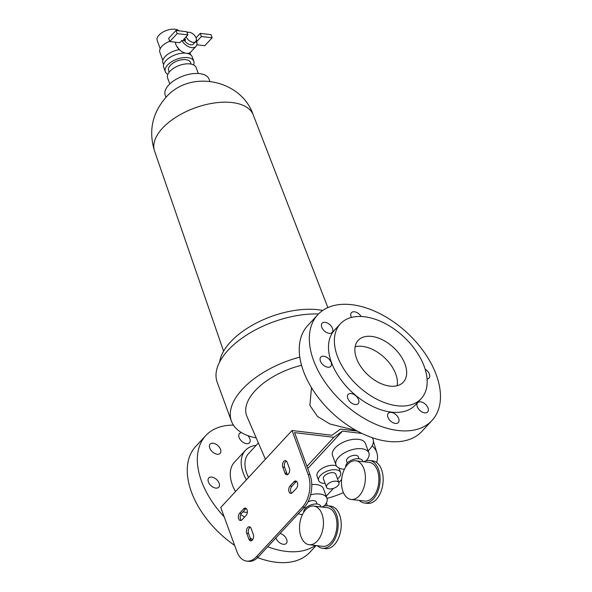<?xml version="1.0" encoding="UTF-8"?>
<svg xmlns="http://www.w3.org/2000/svg" width="592" height="592" viewBox="0 0 592 592"><rect width="100%" height="100%" fill="white"/><g stroke="black" fill="none" stroke-linecap="round" stroke-linejoin="round"><path stroke-width="0.89" d="M247.056 509.793A4.085 2.479 96.8 0 1 246.065 515.469L242.076 519.769A4.085 2.479 96.8 0 1 240.389 520.523A4.085 2.479 96.8 0 1 238.391 517.578A4.085 2.479 96.8 0 1 239.664 513.168L243.645 508.868A4.085 2.479 96.8 0 1 245.34 508.114A4.085 2.479 96.8 0 1 247.056 509.793M241.344 520.346A4.085 2.479 96.8 0 1 241.506 513.39L245.488 509.083A4.085 2.479 96.8 0 1 246.228 508.513M291.678 493.217A4.085 2.479 96.8 0 1 291.841 486.261L295.83 481.955A4.085 2.479 96.8 0 1 296.57 481.385M287.631 474.555A4.085 2.479 96.8 0 1 286.802 473.274L284.611 467.303A4.085 2.479 96.8 0 1 286.343 461.05M251.563 540.681A4.085 2.479 96.8 0 1 250.734 539.401L248.544 533.429A4.085 2.479 96.8 0 1 250.275 527.176M310.016 474.762A23.354 14.186 96.8 0 1 304.34 507.211L302.497 506.989A23.354 14.186 -83.2 0 0 308.173 474.54L310.016 474.762L294.594 432.619L333.858 437.318L306.945 466.363M304.34 507.211L258.201 557.005A23.354 14.186 96.8 0 1 248.522 561.327L246.679 561.105A23.354 14.186 -83.2 0 0 256.358 556.783L258.201 557.005M297.399 482.665A4.085 2.479 96.8 0 1 296.407 488.341L292.418 492.64A4.085 2.479 96.8 0 1 290.724 493.395A4.085 2.479 96.8 0 1 288.726 490.45A4.085 2.479 96.8 0 1 290.006 486.039L293.987 481.74A4.085 2.479 96.8 0 1 295.682 480.985A4.085 2.479 96.8 0 1 297.399 482.665M242.868 511.917L247.323 512.45M333.858 437.318L342.442 431.131L307.751 468.568M336.441 465.86A11.677 5.95 159.9 0 0 318.807 471.047A11.677 5.95 159.9 0 0 317.053 476.16L318.666 480.563A11.677 5.95 -20.1 0 1 320.42 475.45A11.677 5.95 -20.1 0 1 331.927 469.856A11.677 5.95 -20.1 0 1 340.592 472.534A11.677 5.95 -20.1 0 1 338.839 477.655A11.677 5.95 -20.1 0 1 337.529 478.876M340.592 472.534L338.987 468.131A11.677 5.95 159.9 0 0 338.927 467.991M344.426 469.249A17.516 8.924 -20.1 0 1 343.005 469.13A17.516 8.924 -20.1 0 1 335.997 464.964L332.541 455.529A17.516 8.924 -20.1 0 1 339.852 444.081A17.516 8.924 -20.1 0 1 358.434 439.331A17.516 8.924 -20.1 0 1 365.442 443.497L368.89 452.932A17.516 8.924 -20.1 0 1 366.071 460.798M324.127 506.071A17.516 8.924 159.9 0 0 326.947 498.198L323.491 488.763A17.516 8.924 159.9 0 0 316.483 484.596A17.516 8.924 159.9 0 0 311.777 484.582M372.183 437.673A23.354 11.899 159.9 0 1 373.019 439.227A23.354 11.899 159.9 0 1 369.512 449.454L368.157 450.912M341.614 479.557L338.861 482.524M333.459 488.356L326.207 496.185M342.442 431.131L361.971 433.462M335.997 464.964A17.516 8.924 -20.1 0 1 343.308 453.516A17.516 8.924 -20.1 0 1 361.882 448.758A17.516 8.924 -20.1 0 1 368.89 452.932M298.25 513.789A17.516 8.924 159.9 0 0 301.062 514.404A17.516 8.924 159.9 0 0 302.482 514.515M326.947 498.198A17.516 8.924 159.9 0 0 319.939 494.031A17.516 8.924 159.9 0 0 310.622 494.838M372.124 445.887A52.54 26.773 -20.1 0 1 376.919 452.939A52.54 26.773 -20.1 0 1 376.66 462.53M343.419 492.596A52.54 26.773 -20.1 0 1 327.006 498.375M356.354 430.569L329.951 423.998L317.475 416.465L309.875 405.379L311.503 387.693M265.423 459.266L246.931 416.413A57.017 29.052 -20.1 0 1 255.189 390.661A57.017 29.052 -20.1 0 1 301.55 365.271M248.536 477.492A34.247 20.875 -137.2 0 1 246.79 473.467A34.247 20.875 -137.2 0 1 248.684 453.42L258.386 442.949M246.398 479.794A38.724 23.599 -137.2 0 1 243.26 473.038A38.724 23.599 -137.2 0 1 245.399 450.371A38.724 23.599 -137.2 0 1 256.166 445.339M235.49 491.567A38.724 23.599 -137.2 0 1 232.353 484.811A38.724 23.599 -137.2 0 1 234.491 462.145L245.399 450.371M219.151 483.227A6.808 4.151 -137.2 0 1 218.774 487.216A6.808 4.151 -137.2 0 1 213.335 487.305A6.808 4.151 -137.2 0 1 208.406 481.947A6.808 4.151 -137.2 0 1 208.784 477.959A6.808 4.151 -137.2 0 1 214.223 477.87A6.808 4.151 -137.2 0 1 219.151 483.227M220.52 449.372A6.808 4.151 -137.2 0 1 220.143 453.361A6.808 4.151 -137.2 0 1 214.696 453.442A6.808 4.151 -137.2 0 1 209.775 448.085A6.808 4.151 -137.2 0 1 210.145 444.104A6.808 4.151 -137.2 0 1 215.592 444.015A6.808 4.151 -137.2 0 1 220.52 449.372M247.819 435.608A6.808 4.151 -137.2 0 1 249.854 438.79A6.808 4.151 -137.2 0 1 249.484 442.779A6.808 4.151 -137.2 0 1 244.037 442.86A6.808 4.151 -137.2 0 1 239.109 437.503A6.808 4.151 -137.2 0 1 239.486 433.522A6.808 4.151 -137.2 0 1 241.499 432.619M240.663 514.751A6.808 4.151 -137.2 0 1 244.415 517.245M280.053 533.422A6.808 4.151 -137.2 0 1 286.683 539.43A6.808 4.151 -137.2 0 1 286.306 543.412A6.808 4.151 -137.2 0 1 280.867 543.5A6.808 4.151 -137.2 0 1 275.939 538.143A6.808 4.151 -137.2 0 1 275.872 537.936M326.488 502.786A77.841 47.441 -137.2 0 1 327.176 505.709M315.329 545.447A77.841 47.441 -137.2 0 1 267.702 546.749M252.695 539.593A77.841 47.441 -137.2 0 1 250.275 538.158M224.176 516.816A77.841 47.441 -137.2 0 1 201.495 481.118A77.841 47.441 -137.2 0 1 205.801 435.557A77.841 47.441 -137.2 0 1 233.448 425.145M316.135 545.543L309.927 552.24A77.841 47.441 -137.2 0 1 257.616 557.612M234.639 545.402A77.841 47.441 -137.2 0 1 191.431 491.982A77.841 47.441 -137.2 0 1 195.73 446.42L205.801 435.557M256.203 437.895A73.171 37.289 -20.1 0 1 231.45 421.186A73.171 37.289 -20.1 0 1 242.454 389.136A73.171 37.289 -20.1 0 1 299.818 357.102M231.45 421.186L217.183 382.188A73.171 37.289 -20.1 0 1 228.179 350.138A73.171 37.289 -20.1 0 1 318.481 313.982M219.676 361.89A66.163 33.714 -20.1 0 1 230.488 341.991A66.163 33.714 -20.1 0 1 322.721 310.445M165.989 97.34L165.22 95.238A23.354 11.899 -20.1 0 1 168.735 85.011A23.354 11.899 -20.1 0 1 191.749 73.822A23.354 11.899 -20.1 0 1 209.08 79.187L209.849 81.289M198.298 73.504L196.115 67.532A15.177 7.733 159.9 0 0 184.845 64.04A15.177 7.733 159.9 0 0 169.889 71.314A15.177 7.733 159.9 0 0 167.603 77.959L169.793 83.938M431.99 420.505L421.926 431.368A77.841 47.441 -137.2 0 1 359.736 432.36A77.841 47.441 -137.2 0 1 303.43 371.117A77.841 47.441 -137.2 0 1 307.729 325.556L317.8 314.692A77.841 47.441 -137.2 0 1 379.983 313.701A77.841 47.441 -137.2 0 1 436.297 374.943A77.841 47.441 -137.2 0 1 431.99 420.505A77.841 47.441 -137.2 0 1 369.808 421.497A77.841 47.441 -137.2 0 1 313.494 360.254A77.841 47.441 -137.2 0 1 317.8 314.692M320.405 361.076A6.808 4.151 -137.2 0 1 320.783 357.094A6.808 4.151 -137.2 0 1 326.222 357.006A6.808 4.151 -137.2 0 1 331.15 362.363A6.808 4.151 -137.2 0 1 330.773 366.352A6.808 4.151 -137.2 0 1 325.326 366.441A6.808 4.151 -137.2 0 1 320.405 361.076M321.767 327.221A6.808 4.151 -137.2 0 1 322.144 323.232A6.808 4.151 -137.2 0 1 327.591 323.143A6.808 4.151 -137.2 0 1 332.512 328.508A6.808 4.151 -137.2 0 1 332.134 332.489A6.808 4.151 -137.2 0 1 326.695 332.578A6.808 4.151 -137.2 0 1 321.767 327.221M351.456 317.43A6.808 4.151 -137.2 0 1 351.108 316.639A6.808 4.151 -137.2 0 1 351.485 312.65A6.808 4.151 -137.2 0 1 361.157 316.491M425.108 369.119A6.808 4.151 -137.2 0 1 429.392 374.122A6.808 4.151 -137.2 0 1 429.015 378.103A6.808 4.151 -137.2 0 1 427.054 378.998M417.279 406.689A6.808 4.151 -137.2 0 1 417.656 402.708A6.808 4.151 -137.2 0 1 423.095 402.619A6.808 4.151 -137.2 0 1 428.023 407.977A6.808 4.151 -137.2 0 1 427.646 411.965A6.808 4.151 -137.2 0 1 422.207 412.054A6.808 4.151 -137.2 0 1 417.279 406.689M347.807 398.379A6.808 4.151 -137.2 0 1 348.185 394.39A6.808 4.151 -137.2 0 1 353.631 394.309A6.808 4.151 -137.2 0 1 358.552 399.667A6.808 4.151 -137.2 0 1 358.182 403.655A6.808 4.151 -137.2 0 1 352.736 403.737A6.808 4.151 -137.2 0 1 347.807 398.379M387.938 417.271A6.808 4.151 -137.2 0 1 388.315 413.29A6.808 4.151 -137.2 0 1 393.754 413.201A6.808 4.151 -137.2 0 1 398.682 418.559A6.808 4.151 -137.2 0 1 398.305 422.547A6.808 4.151 -137.2 0 1 392.866 422.636A6.808 4.151 -137.2 0 1 387.938 417.271M421.164 398.69L415.295 405.032A55.071 33.566 -137.2 0 1 371.295 405.735A55.071 33.566 -137.2 0 1 331.453 362.4A55.071 33.566 -137.2 0 1 334.502 330.166L340.37 323.831A55.071 33.566 -137.2 0 1 384.371 323.128A55.071 33.566 -137.2 0 1 424.212 366.463A55.071 33.566 -137.2 0 1 421.164 398.69A55.071 33.566 -137.2 0 1 377.163 399.393A55.071 33.566 -137.2 0 1 337.329 356.066A55.071 33.566 -137.2 0 1 340.37 323.831M405.024 364.161A30.747 18.737 -137.2 0 1 403.322 382.158A30.747 18.737 -137.2 0 1 378.754 382.55A30.747 18.737 -137.2 0 1 356.517 358.36A30.747 18.737 -137.2 0 1 358.212 340.363A30.747 18.737 -137.2 0 1 382.78 339.971A30.747 18.737 -137.2 0 1 405.024 364.161M355.133 346.764A30.747 18.737 -137.2 0 1 395.796 374.122A30.747 18.737 -137.2 0 1 397.173 385.718M191.127 64.091L190.52 62.441A11.677 5.95 159.9 0 0 181.855 59.762A11.677 5.95 159.9 0 0 170.348 65.357A11.677 5.95 159.9 0 0 168.594 70.47L169.194 72.113M193.554 64.898A15.177 7.733 159.9 0 0 193.813 61.242A15.177 7.733 159.9 0 0 182.543 57.75A15.177 7.733 159.9 0 0 167.58 65.024A15.177 7.733 159.9 0 0 165.301 71.669A15.177 7.733 159.9 0 0 167.862 74.303M193.813 61.242L192.2 56.839A15.177 7.733 159.9 0 0 187.013 53.361M185.629 53.176A15.177 7.733 159.9 0 0 165.975 60.621A15.177 7.733 159.9 0 0 163.688 67.266L165.301 71.669M179.42 49.684A14.4 7.341 159.9 0 0 165.094 56.603A14.4 7.341 159.9 0 0 162.926 62.915L163.584 64.706M190.631 54.804L189.973 53.014A14.4 7.341 159.9 0 0 189.862 52.747M179.805 50.068L176.594 46.058M169.704 41.285A13.623 6.941 159.9 0 0 161.905 46.302A13.623 6.941 159.9 0 0 159.862 52.266L162.837 60.414M178.969 30.828A12.062 6.149 159.9 0 0 169.467 29.6A12.062 6.149 159.9 0 0 158.989 35.128A12.062 6.149 159.9 0 0 157.176 40.411L160.217 48.707M195.205 42.062L196.914 42.261A9.731 5.927 -137.2 0 1 195.952 46.405L190.713 52.066A9.731 5.927 -137.2 0 1 182.935 52.192A9.731 5.927 -137.2 0 1 175.898 44.533A9.731 5.927 -137.2 0 1 175.387 42.202M195.952 46.405A9.731 5.927 -137.2 0 1 181.87 40.463L184.726 40.804L185.562 39.901A6.231 3.796 -137.2 0 1 184.741 38.302A6.231 3.796 -137.2 0 1 184.741 38.288M169.793 41.536L177.134 33.611L175.987 30.466L168.646 38.391L169.793 41.536L179.776 42.728L181.87 40.463M187.065 32.656A6.231 3.796 -137.2 0 1 191.978 33.233A6.231 3.796 -137.2 0 1 196.033 37.888A6.231 3.796 -137.2 0 1 195.693 41.536L193.384 44.023A6.231 3.796 -137.2 0 1 184.726 40.804M195.693 41.536A6.231 3.796 -137.2 0 1 190.713 41.618A6.231 3.796 -137.2 0 1 186.214 36.719A6.231 3.796 -137.2 0 1 186.206 36.704M186.857 32.094A9.731 5.927 -137.2 0 1 187.782 32.353M177.134 33.611L187.879 34.898L183.476 39.649L185.562 39.901M175.987 30.466L186.732 31.753L187.879 34.898M195.982 41.151L196.988 41.27L201.391 36.512L212.136 37.799L204.795 45.725L196.84 44.77M196.041 37.903L200.237 33.367L210.981 34.654L212.136 37.799M196.366 39.583L196.988 41.27M200.237 33.367L201.391 36.512M357.346 431.109L340.555 429.096L331.971 435.29L292.063 430.51L220.757 507.47L236.867 551.5A23.354 14.186 -83.2 0 0 246.679 561.105M287.179 462.33L289.362 468.302A4.085 2.479 96.8 0 1 289.192 472.668A4.085 2.479 96.8 0 1 286.676 474.74A4.085 2.479 96.8 0 1 284.959 473.06L282.776 467.081A4.085 2.479 96.8 0 1 282.946 462.722A4.085 2.479 96.8 0 1 285.462 460.65A4.085 2.479 96.8 0 1 287.179 462.33M251.104 528.456L253.295 534.428A4.085 2.479 96.8 0 1 253.117 538.787A4.085 2.479 96.8 0 1 250.608 540.859A4.085 2.479 96.8 0 1 248.892 539.179L246.701 533.207A4.085 2.479 96.8 0 1 246.879 528.841A4.085 2.479 96.8 0 1 249.387 526.769A4.085 2.479 96.8 0 1 251.104 528.456M302.497 506.989L256.358 556.783M292.063 430.51L308.173 474.54M317.06 504.029L316.35 502.075A6.231 3.175 159.9 0 0 313.856 500.595A6.231 3.175 159.9 0 0 308.018 501.846M321.019 506.93L320.746 506.175A8.954 4.558 159.9 0 0 317.164 504.044A8.954 4.558 159.9 0 0 307.87 506.352A8.954 4.558 159.9 0 0 303.859 512.087M305.738 509.66A19.462 11.818 96.8 0 1 313.804 506.064A19.462 11.818 96.8 0 1 321.981 514.071A19.462 11.818 96.8 0 1 321.145 534.835A19.462 11.818 96.8 0 1 309.179 544.707A19.462 11.818 96.8 0 1 301.01 536.7A19.462 11.818 96.8 0 1 305.738 509.66M313.804 506.064L327.317 507.677A19.462 11.818 96.8 0 1 335.486 515.684A19.462 11.818 96.8 0 1 334.658 536.456A19.462 11.818 96.8 0 1 322.692 546.327L309.179 544.707M321.937 507.033A21.408 13.002 96.8 0 1 327.546 505.746A21.408 13.002 96.8 0 1 336.537 514.552A21.408 13.002 96.8 0 1 335.62 537.403A21.408 13.002 96.8 0 1 322.455 548.259A21.408 13.002 96.8 0 1 317.312 545.683M327.546 505.746L330.617 506.116A21.408 13.002 96.8 0 1 339.608 514.922A21.408 13.002 96.8 0 1 338.691 537.765A21.408 13.002 96.8 0 1 325.526 548.621L322.455 548.259M347.312 463.04L346.594 461.087A6.231 3.175 -20.1 0 1 349.199 457.017A6.231 3.175 -20.1 0 1 355.799 455.322A6.231 3.175 -20.1 0 1 358.293 456.809L359.011 458.763M345.809 466.814A8.954 4.558 -20.1 0 1 349.813 461.079A8.954 4.558 -20.1 0 1 359.107 458.77A8.954 4.558 -20.1 0 1 362.696 460.902L362.97 461.656M363.925 468.797A19.462 11.818 -83.2 0 0 355.755 460.791A19.462 11.818 -83.2 0 0 347.689 464.394A19.462 11.818 -83.2 0 0 342.953 491.434A19.462 11.818 -83.2 0 0 351.13 499.441A19.462 11.818 -83.2 0 0 363.096 489.569A19.462 11.818 -83.2 0 0 363.925 468.797M351.13 499.441L364.635 501.054A19.462 11.818 -83.2 0 0 376.601 491.19A19.462 11.818 -83.2 0 0 377.437 470.418A19.462 11.818 -83.2 0 0 369.26 462.411L355.755 460.791M359.255 500.41A21.408 13.002 -83.2 0 0 364.406 502.985A21.408 13.002 -83.2 0 0 377.57 492.13A21.408 13.002 -83.2 0 0 378.48 469.286A21.408 13.002 -83.2 0 0 369.489 460.48A21.408 13.002 -83.2 0 0 363.88 461.767M364.406 502.985L367.477 503.355A21.408 13.002 -83.2 0 0 380.634 492.5A21.408 13.002 -83.2 0 0 381.551 469.648A21.408 13.002 -83.2 0 0 372.56 460.842L369.489 460.48M325.104 483.427A11.677 5.95 -20.1 0 1 318.666 480.563M326.525 487.312L323.417 478.824A6.616 3.374 -20.1 0 1 324.409 475.924A6.616 3.374 -20.1 0 1 330.935 472.756A6.616 3.374 -20.1 0 1 335.842 474.273L338.95 482.769A6.616 3.374 -20.1 0 1 337.958 485.662A6.616 3.374 -20.1 0 1 331.439 488.837A6.616 3.374 -20.1 0 1 326.525 487.312A6.616 3.374 -20.1 0 1 327.517 484.419A6.616 3.374 -20.1 0 1 334.043 481.244A6.616 3.374 -20.1 0 1 338.95 482.769M253.206 114.833C241.314 79.491 189.973 69.057 165.708 97.643C152.188 113.353 148.466 131.121 154.527 150.945A52.54 26.773 -20.1 0 1 162.511 128.168A52.54 26.773 -20.1 0 1 214.06 103.03A52.54 26.773 -20.1 0 1 253.206 114.833L327.864 307.588M248.892 539.179L250.734 539.401M246.701 533.207L248.544 533.429M284.959 473.06L286.802 473.274M282.776 467.081L284.611 467.303M290.006 486.039L291.841 486.261M293.987 481.74L295.83 481.955M239.664 513.168L241.506 513.39M243.645 508.868L245.488 509.083M376.919 452.939L373.397 441.321M154.527 150.945L223.584 351.174M373.019 439.227L372.494 437.777M304.784 506.715L305.368 508.313"/></g></svg>
